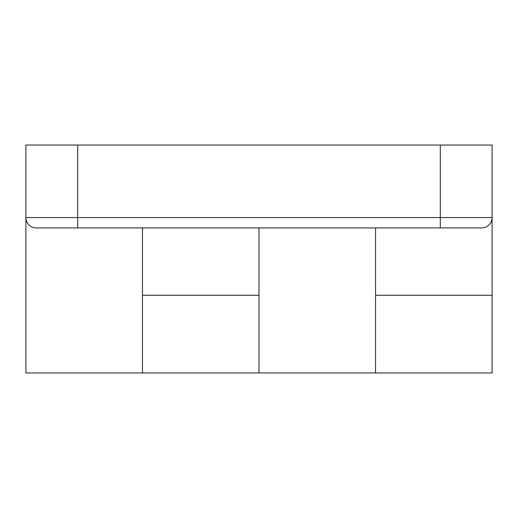 <?xml version="1.0" encoding="UTF-8"?>
<svg xmlns="http://www.w3.org/2000/svg" width="518" height="518" viewBox="0 0 518 518"><rect width="100%" height="100%" fill="white"/><g stroke="black" fill="none" stroke-linecap="round" stroke-linejoin="round"><path stroke-width="0.78" d="M77.7 145.04L77.7 217.56L25.9 217.56L25.9 372.96L259 372.96L259 227.92L259 372.96L375.55 372.96L375.55 227.92L375.55 295.26L492.1 295.26L492.1 145.04L25.9 145.04L25.9 217.56A10.36 10.36 0 0 0 36.26 227.92L481.74 227.92A10.36 10.36 135 0 0 492.1 217.56L440.3 217.56L440.3 227.92M142.45 227.92L142.45 372.96L142.45 227.92M212.38 227.92L236.551 227.92L212.38 227.92M262.212 227.92L250.667 227.92M290.792 227.92L280.141 227.92M204.092 227.92L98.42 227.92L204.092 227.92M313.908 227.92L419.58 227.92L313.908 227.92M250.557 227.92L236.551 227.92M375.55 295.26L375.55 372.96L492.1 372.96L492.1 295.26M440.3 145.04L440.3 217.56L77.7 217.56L77.7 227.92M259 295.26L142.45 295.26"/></g></svg>
